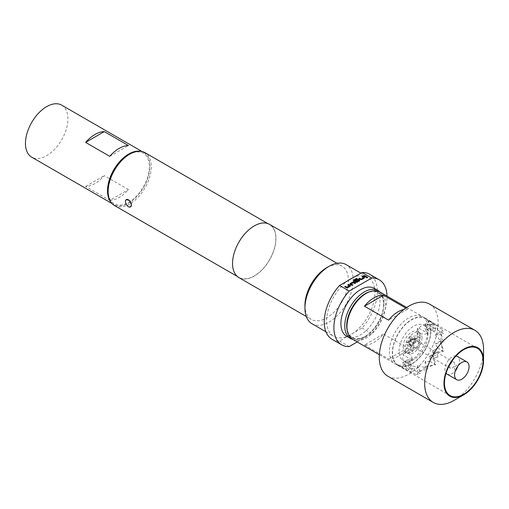 <?xml version="1.0" encoding="UTF-8"?>
<svg xmlns="http://www.w3.org/2000/svg" width="509" height="509" viewBox="0 0 509 509"><rect width="100%" height="100%" fill="white"/><g stroke="black" fill="none" stroke-linecap="round" stroke-linejoin="round"><path stroke-width="0.38" stroke-dasharray="2.54 1.91" d="M367.504 277.348L366.614 277.863L366.435 277.539M411.622 339.007A3.48 2.011 -60 0 1 413.365 338.835A3.48 2.011 -60 0 1 413.9 341.622A3.48 2.011 -60 0 1 411.622 344.688A3.48 2.011 -60 0 1 409.885 344.86A3.48 2.011 -60 0 1 409.351 342.073A3.48 2.011 -60 0 1 411.622 339.007M452.17 368.102A3.48 2.011 120 0 0 454.448 365.036A3.48 2.011 120 0 0 453.913 362.243A3.48 2.011 120 0 0 452.17 362.414A3.48 2.011 120 0 0 449.899 365.481A3.48 2.011 120 0 0 450.433 368.274A3.48 2.011 120 0 0 452.17 368.102M447.055 374.128A10.237 5.911 120 0 0 452.17 373.619A10.237 5.911 120 0 0 455.294 371.004M456.338 369.687A10.237 5.911 120 0 0 457.292 356.389M456.045 355.956A10.237 5.911 120 0 0 452.17 356.898A10.237 5.911 120 0 0 445.827 364.889A10.237 5.911 120 0 0 446.056 373.262M454.588 366.652L461.828 362.472L454.588 366.652L454.588 375.012M413.798 346.171A3.754 2.17 120 0 0 414.574 347.889A3.754 2.17 120 0 0 417.469 346.884A3.754 2.17 120 0 0 419.104 343.104A3.754 2.17 120 0 0 418.328 341.386A3.754 2.17 120 0 0 415.433 342.392A3.754 2.17 120 0 0 413.798 346.171M408.969 343.378A3.754 2.17 120 0 0 409.745 345.102A3.754 2.17 120 0 0 412.64 344.097A3.754 2.17 120 0 0 414.281 340.317A3.754 2.17 120 0 0 413.505 338.6A3.754 2.17 120 0 0 410.61 339.605A3.754 2.17 120 0 0 408.969 343.378M415.242 339.757A5.122 2.959 120 0 0 414.186 337.416A5.122 2.959 120 0 0 410.241 338.784A5.122 2.959 120 0 0 408.002 343.938A5.122 2.959 120 0 0 409.064 346.279A5.122 2.959 120 0 0 413.009 344.911A5.122 2.959 120 0 0 415.242 339.757M420.071 342.544A5.122 2.959 120 0 0 419.015 340.203A5.122 2.959 120 0 0 415.064 341.571A5.122 2.959 120 0 0 412.831 346.724A5.122 2.959 120 0 0 413.893 349.066A5.122 2.959 120 0 0 417.838 347.698A5.122 2.959 120 0 0 420.071 342.544M436.569 325.366L432.497 323.011A26.964 15.569 120 0 0 430.9 321.841A26.964 15.569 120 0 0 429.087 321.039L433.159 323.393L434.788 325.385L425.212 323.673L425.6 324.398C422.705 324.837 420.491 326.116 418.945 328.235L417.488 328.133L418.093 329.654L416.674 335.845L409.764 336.665L411.151 341.577L406.207 342.831L408.95 349.219L404.299 353.545L402.676 353.78L403.497 354.996L402.702 358.711L403.497 362.675L402.676 362.701L408.95 370.138L406.411 369.725L402.339 367.371A26.964 15.569 120 0 0 403.936 368.548A26.964 15.569 120 0 0 405.749 369.343L409.821 371.697L416.674 374.592L418.093 372.34L417.488 371.252L418.945 371.595L425.6 367.752L425.212 366.792L427.471 366.925L434.788 364.139L432.936 358.26L438.115 357.146L436.493 352.094L442.512 350.758L441.265 343.034L440.018 341.138L441.048 340.998L441.048 333.312L440.018 332.224L441.265 332.205L442.512 329.845L436.493 325.34M430.69 330.837A26.964 15.569 -60 0 1 418.92 357.973A26.964 15.569 -60 0 1 398.14 365.201A26.964 15.569 -60 0 1 392.56 352.858A26.964 15.569 -60 0 1 404.331 325.722A26.964 15.569 -60 0 1 425.11 318.494A26.964 15.569 -60 0 1 430.69 330.837M411.857 357.509L411.857 359.818L407.391 359.978L411.049 363.42L409.923 364.183L405.616 361.695A20.481 11.822 -60 0 0 407.175 362.93A20.481 11.822 -60 0 0 409.026 363.668L413.333 366.156L418.773 367.88L417.488 365.806L425.308 367.581L427.305 366.429L425.212 361.352L430.022 361.384L430.035 355.823L433.916 354.722L432.936 350.809L437.746 348.01L435.303 343.861L440.749 343.136L440.845 341.997L440.749 340.826L435.303 334.947L437.746 335.024L433.528 331.174L429.221 328.687A20.481 11.822 -60 0 0 427.655 327.459A20.481 11.822 -60 0 0 425.81 326.721L430.118 329.208L430.022 330.564L425.212 329.113L427.305 333.064L425.308 334.222L417.488 333.573L418.773 337.06L412.659 339.102L413.442 342.894L409.764 344.116L411.049 350.434L407.391 351.064L411.857 357.509L412.589 360.245L403.497 362.675M428.037 334.604A20.481 11.822 120 0 0 423.793 325.226A20.481 11.822 120 0 0 408.014 330.716A20.481 11.822 120 0 0 399.075 351.325A20.481 11.822 120 0 0 403.319 360.696A20.481 11.822 120 0 0 419.098 355.212A20.481 11.822 120 0 0 428.037 334.604M422.006 338.084A11.949 6.897 120 0 0 419.531 332.619A11.949 6.897 120 0 0 410.324 335.819A11.949 6.897 120 0 0 405.107 347.838A11.949 6.897 120 0 0 407.582 353.31A11.949 6.897 120 0 0 416.788 350.109A11.949 6.897 120 0 0 422.006 338.084M403.179 346.724A11.949 6.897 -60 0 1 408.39 334.699A11.949 6.897 -60 0 1 417.596 331.499A11.949 6.897 -60 0 1 420.071 336.971A11.949 6.897 -60 0 1 414.86 348.996A11.949 6.897 -60 0 1 405.654 352.196A11.949 6.897 -60 0 1 403.179 346.724M430.932 330.697A27.308 15.766 120 0 0 425.276 318.201A27.308 15.766 120 0 0 404.235 325.518A27.308 15.766 120 0 0 392.318 352.998A27.308 15.766 120 0 0 397.974 365.494A27.308 15.766 120 0 0 419.015 358.183A27.308 15.766 120 0 0 430.932 330.697M130.635 206.858L128.624 206.59C126.735 205.375 125.672 203.683 125.424 201.526L126.404 199.528M347.31 330.933A26.283 15.175 120 0 0 365.284 336.551L365.284 336.551A26.283 15.175 120 0 0 383.869 304.363A26.283 15.175 120 0 0 370.011 291.612M380.14 292.141A27.645 15.964 -60 0 1 383.869 303.249A27.645 15.964 -60 0 1 364.317 337.111L365.284 336.551L364.317 337.111A27.645 15.964 -60 0 1 352.832 339.433M365.284 293.909A25.94 14.977 -60 0 1 383.627 304.503A25.94 14.977 -60 0 1 365.284 336.277A25.94 14.977 -60 0 1 346.941 325.684M352.597 339.299A27.308 15.766 120 0 0 373.638 331.983A27.308 15.766 120 0 0 385.561 304.503A27.308 15.766 120 0 0 379.905 292.001M483.55 349.371A41.643 24.044 -60 0 1 454.104 400.373M364.45 345.007L388.59 358.94A27.308 15.766 120 0 0 407.626 347.946L383.493 334.012A27.308 15.766 -60 0 1 364.45 345.007L383.493 334.012M389.417 351.325A27.308 15.766 120 0 0 395.073 363.827A27.308 15.766 120 0 0 416.12 356.51A27.308 15.766 120 0 0 428.037 329.03A27.308 15.766 120 0 0 422.381 316.528A27.308 15.766 120 0 0 401.34 323.845A27.308 15.766 120 0 0 389.417 351.325M387.909 376.24A41.643 24.044 120 0 0 419.995 365.08A41.643 24.044 120 0 0 438.173 323.177A41.643 24.044 120 0 0 429.551 304.115M374.28 288.361A27.645 15.964 -60 0 1 378.518 310.515A27.645 15.964 -60 0 1 360.455 334.884A27.645 15.964 -60 0 1 346.635 336.252M109.74 200.381A30.037 17.344 120 0 0 128.453 189.571L104.32 175.637A30.037 17.344 -60 0 1 85.607 186.447L109.74 200.381L128.453 189.571M140.147 151.256A30.037 17.344 -60 0 1 143.773 152.522A30.037 17.344 -60 0 1 149.99 166.271A30.037 17.344 -60 0 1 136.883 196.499A30.037 17.344 -60 0 1 113.736 204.548A30.037 17.344 -60 0 1 110.828 202.041M61.71 105.14A30.037 17.344 -60 0 1 67.932 118.89A30.037 17.344 -60 0 1 54.819 149.118A30.037 17.344 -60 0 1 31.673 157.166M128.752 154.73A29.153 16.829 -60 0 1 149.366 166.634A29.153 16.829 -60 0 1 128.752 202.334A29.153 16.829 -60 0 1 108.137 190.436M114.461 205.515A30.515 17.618 120 0 0 129.719 204.007A30.515 17.618 120 0 0 149.652 177.113A30.515 17.618 120 0 0 144.976 152.662M312.011 323.749A34.135 19.705 120 0 0 329.081 322.063A34.135 19.705 120 0 0 351.382 291.981A34.135 19.705 120 0 0 346.145 264.629M348.646 280.217A34.135 19.705 120 0 0 328.114 310.331A34.135 19.705 120 0 0 333.739 336.29A34.135 19.705 120 0 0 348.646 335.736A34.135 19.705 120 0 0 350.803 334.604A34.135 19.705 120 0 0 352.96 333.249L362.071 327.987A37.545 21.677 120 0 0 369.579 274.217M304.942 305.336A30.718 17.739 120 0 0 311.304 319.404A30.718 17.739 120 0 0 326.663 317.883A30.718 17.739 120 0 0 346.737 290.811A30.718 17.739 120 0 0 342.029 266.194A30.718 17.739 120 0 0 326.663 267.715M238.899 277.596A30.718 17.739 120 0 0 254.258 276.075A30.718 17.739 120 0 0 274.326 249.003A30.718 17.739 120 0 0 269.617 224.386M254.258 226.079A30.515 17.618 120 0 0 234.325 252.967A30.515 17.618 120 0 0 239.001 277.418A30.515 17.618 120 0 0 254.258 275.91A30.515 17.618 120 0 0 274.192 249.022A30.515 17.618 120 0 0 269.516 224.564A30.515 17.618 120 0 0 254.258 226.079M332.027 339.249A37.545 21.677 120 0 0 339.535 340.998L352.96 333.249A34.135 19.705 120 0 0 373.491 303.135A34.135 19.705 120 0 0 367.867 277.17A34.135 19.705 120 0 0 352.96 277.729M339.535 340.998L349.187 346.572M357.191 341.953L371.723 333.56A37.545 21.677 120 0 0 386.993 296.098M371.723 333.56L362.071 327.987M109.74 156.346L128.453 145.542M85.607 186.447L104.32 175.637M405.749 308.066L407.626 309.148A27.308 15.766 120 0 0 403.885 309.434M407.626 347.946L388.59 358.94M407.626 309.148L388.59 320.142M433.528 331.174L437.594 330.086L443.485 333.484L437.746 335.024M409.923 364.183L411.011 368.249L412.589 369.159L411.049 363.42M409.821 371.697L414.428 370.221L413.333 366.156M414.428 370.221L420.313 373.619L418.773 367.88M432.936 323.285L434.183 328.114L430.118 329.208M434.183 328.114L435.761 329.03L430.022 330.564M437.594 330.086L436.347 325.423M441.265 332.205L443.485 333.484L442.512 329.845M411.011 368.249L406.411 369.725M404.299 364.374L412.589 369.159L408.95 370.138M418.093 372.34L420.313 373.619L416.674 374.592M427.471 324.239L435.761 329.03L434.788 325.385M407.391 359.978L402.676 362.701M437.746 348.01L443.485 351.325L441.265 343.034M440.018 341.138L435.303 343.861M411.857 359.818L403.497 354.996M441.048 340.998L443.485 342.404L440.749 343.136M407.391 351.064L402.676 353.78M440.749 340.826L443.485 342.404L441.048 333.312M440.018 332.224L435.303 334.947M411.049 350.434L412.589 351.325L404.299 353.545M408.95 349.219L412.589 351.325L409.764 340.776L409.764 344.116M418.773 337.06L420.313 337.944L409.764 340.776L413.442 342.894M432.936 350.809L432.936 354.149L433.916 354.722M442.512 350.758L443.485 351.325L432.936 354.149L430.035 355.823M425.308 367.581L428.037 369.159L427.305 366.429M430.022 361.384L435.761 364.699L432.936 354.149L438.115 357.146M417.488 365.806L417.488 371.252M425.6 367.752L428.037 369.159L418.945 371.595M425.212 361.352L425.212 366.792M434.788 364.139L435.761 364.699L427.471 366.925M417.488 328.133L417.488 333.573M416.674 335.845L420.313 337.944L418.093 329.654M418.945 328.235L428.037 333.484L425.308 334.222M425.212 323.673L425.212 329.113M427.305 333.064L428.037 333.484L425.6 324.398M412.659 339.102L406.207 342.831M409.764 336.665L409.764 340.776L411.151 341.577M436.493 352.094L432.936 354.149L432.936 358.26M425.81 326.721L429.087 321.039M432.497 323.011L429.221 328.687M402.339 367.371L405.616 361.695M409.026 363.668L405.749 369.343M366.486 276.851L365.856 277.214M365.856 277.329L363.496 275.853M360.474 279.543L361.829 279.651L364.361 278.194L364.361 277.411L364.361 278.079M363.541 277.831L361.95 276.743M360.474 279.651L358.788 278.569M357.242 278.932L354.379 280.586M359.653 280.796L359.653 280.128L359.653 280.911L357.121 282.374L355.772 282.374L353.475 281.044L353.475 280.268L353.475 280.936M358.915 280.497L358.094 279.969L355.937 281.159L355.212 280.631M352.368 285.002L351.738 285.479L350.052 284.506L350.052 283.723L350.052 284.391M355.53 283.182L354.9 283.653L353.31 282.73L350.873 284.086M346.355 287.693L347.711 287.808L350.243 286.344L350.243 285.562L350.243 286.23M349.422 285.982L347.832 284.894M346.355 287.808L344.669 286.72M413.365 338.835L453.913 362.243M409.745 345.102L414.574 347.889M414.186 337.416L419.015 340.203M403.936 368.548L398.14 365.201M423.793 325.226L427.655 327.459M417.596 331.499L419.531 332.619M425.276 318.201L477.41 348.296M383.869 304.363L383.869 303.249M379.358 354.748L395.073 363.827M113.736 204.548L112.012 203.549M325.913 331.779L333.739 336.29M306.278 316.503L311.304 319.404M237.232 276.4L239.001 277.418M267.747 223.546L269.516 224.564M337.003 263.293L342.029 266.194M360.894 273.148L367.867 277.17M143.773 152.522L142.049 151.523M406.659 307.449L422.381 316.528M397.974 365.494L450.102 395.595M405.654 352.196L407.582 353.31M403.319 360.696L407.175 362.93M430.9 321.841L425.11 318.494M409.064 346.279L413.893 349.066M413.505 338.6L418.328 341.386M409.885 344.86L450.433 368.274"/><path stroke-width="0.76" d="M366.614 277.863L367.689 277.539M367.504 277.233L366.614 277.749L367.695 277.488M455.294 371.004A10.237 5.911 120 0 0 456.338 369.687M466.95 361.963A10.237 5.911 120 0 0 461.828 362.472A10.237 5.911 120 0 0 454.588 375.012A10.237 5.911 120 0 0 456.707 379.701A10.237 5.911 120 0 0 461.828 379.192A10.237 5.911 120 0 0 468.515 370.17A10.237 5.911 120 0 0 466.95 361.963L457.292 356.389A10.237 5.911 120 0 0 456.045 355.956M483.066 360.798A27.308 15.766 120 0 0 477.41 348.296A27.308 15.766 120 0 0 456.369 355.613A27.308 15.766 120 0 0 444.452 383.092A27.308 15.766 120 0 0 450.102 395.595A27.308 15.766 120 0 0 471.149 388.278A27.308 15.766 120 0 0 483.066 360.798M126.296 199.585L129.738 200.622L131.405 204.981A4.231 2.443 60 0 1 130.533 206.921A4.231 2.443 60 0 1 128.414 206.711A4.231 2.443 60 0 1 125.424 201.526A4.231 2.443 60 0 1 126.296 199.585A4.231 2.443 60 0 1 129.56 200.724A4.231 2.443 60 0 1 131.405 204.981L130.533 206.921M370.011 291.612A26.283 15.175 120 0 0 365.284 293.636A26.283 15.175 120 0 0 347.31 330.933M352.832 339.433A27.645 15.964 -60 0 1 350.497 338.479A27.645 15.964 -60 0 1 346.254 316.324A27.645 15.964 -60 0 1 364.317 291.962A27.645 15.964 -60 0 1 378.142 290.594A27.645 15.964 -60 0 1 380.14 292.141M406.659 307.449L379.905 292.001A27.308 15.766 120 0 0 366.251 293.356L365.284 293.909A25.94 14.977 -60 0 0 346.941 325.684L346.941 326.797A27.308 15.766 120 0 0 352.597 339.299L379.358 354.748M483.55 360.518A27.989 16.161 120 0 0 463.756 349.091A27.989 16.161 120 0 0 443.969 383.372A27.989 16.161 120 0 0 463.756 394.799A27.989 16.161 120 0 0 483.55 360.518L483.55 349.371A41.643 24.044 -60 0 0 474.922 330.309A41.643 24.044 -60 0 0 442.836 341.469A41.643 24.044 -60 0 0 424.659 383.372A41.643 24.044 -60 0 0 433.28 402.434A41.643 24.044 -60 0 0 454.104 400.373L463.756 394.799M474.922 330.309L429.551 304.115A41.643 24.044 120 0 0 397.459 315.268A41.643 24.044 120 0 0 379.281 357.178A41.643 24.044 120 0 0 387.909 376.24L433.28 402.434M350.497 338.479L346.635 336.252A27.645 15.964 -60 0 1 342.398 314.098A27.645 15.964 -60 0 1 360.455 289.729A27.645 15.964 -60 0 1 374.28 288.361L378.142 290.594M110.828 202.041A30.037 17.344 -60 0 1 107.514 190.792A30.037 17.344 -60 0 1 118.527 162.937A30.037 17.344 -60 0 1 140.147 151.256M112.012 203.549L31.673 157.166A30.037 17.344 -60 0 1 25.45 143.417A30.037 17.344 -60 0 1 38.563 113.189A30.037 17.344 -60 0 1 61.71 105.14L142.049 151.523M108.137 191.549L108.137 190.436A29.153 16.829 -60 0 1 128.752 154.73L129.719 154.176A30.515 17.618 120 0 0 108.137 191.549A30.515 17.618 120 0 0 114.461 205.515L237.232 276.4M304.942 308.123L304.942 305.336A30.718 17.739 120 0 1 326.663 267.715L329.081 266.322A34.135 19.705 120 0 0 304.942 308.123A34.135 19.705 120 0 0 312.011 323.749L325.913 331.779M386.993 296.098A37.545 21.677 120 0 0 379.23 279.791L369.579 274.217A37.545 21.677 120 0 0 362.071 272.468L352.96 277.729A34.135 19.705 120 0 0 350.803 278.862A34.135 19.705 120 0 0 348.646 280.217L339.535 285.479A37.545 21.677 120 0 0 332.027 339.249L341.685 344.822A37.545 21.677 120 0 0 349.187 346.572L357.191 341.953M337.003 263.293L269.617 224.386A30.718 17.739 120 0 0 254.258 225.913A30.718 17.739 120 0 0 234.191 252.979A30.718 17.739 120 0 0 238.899 277.596L306.278 316.503M267.747 223.546L144.976 152.662A30.515 17.618 120 0 0 129.719 154.176L128.752 154.73M379.23 279.791A37.545 21.677 120 0 0 371.723 278.041L349.187 291.053A37.545 21.677 120 0 0 341.685 344.822M349.187 291.053L339.535 285.479M360.894 273.148L346.145 264.629A34.135 19.705 120 0 0 329.081 266.322L326.663 267.715M362.071 272.468L371.723 278.041M352.96 277.729L348.646 280.217M348.55 284.474L350.243 285.454L350.243 286.23L347.711 287.693L346.355 287.693L344.669 286.72L345.388 286.3L346.985 287.222L349.422 285.867L347.832 284.894L348.55 284.474L350.243 285.562L350.243 286.344M350.243 285.562L350.243 286.23M350.052 284.506L350.052 283.608L352.584 282.151L353.933 282.151L355.626 283.125L354.9 283.545L353.31 282.622L350.873 283.971L352.463 284.951L351.738 285.364L350.052 284.391L350.052 283.608L350.052 284.391M356.516 278.398L357.242 278.817L354.379 280.472L356.478 281.738L358.915 280.389L358.094 279.861L355.937 281.044L355.212 280.631L357.293 279.428L358.641 279.428L359.653 280.014L359.653 280.796L357.121 282.26L355.772 282.26L353.475 280.936L353.475 280.154L356.516 278.398L357.146 278.875M355.314 280.688L357.293 279.543L358.641 279.543L359.653 280.014L359.653 280.796M353.475 280.936L353.475 280.154L356.516 278.512M362.675 276.323L364.361 277.297L364.361 278.079L361.829 279.543L360.474 279.543L358.788 278.569L359.513 278.149L361.104 279.066L363.541 277.717L361.95 276.743L362.675 276.323L364.361 277.411L364.361 278.194M364.361 277.411L364.361 278.079M364.215 275.433L366.582 276.801L365.856 277.214L363.496 275.853L364.215 275.433L366.486 276.851M128.453 145.542A30.037 17.344 120 0 0 109.74 156.346L85.607 142.412L104.32 131.602L128.453 145.542M85.607 142.412A30.037 17.344 -60 0 1 104.32 131.602M366.251 293.356A27.308 15.766 120 0 0 346.941 326.797M403.885 309.434A27.308 15.766 120 0 0 388.59 320.142L364.45 306.208A27.308 15.766 -60 0 1 383.493 295.214L405.749 308.066M383.493 295.214L364.45 306.208M446.056 373.262A10.237 5.911 120 0 0 447.055 374.128L456.707 379.701M363.591 275.903L364.215 275.541M362.045 276.801L362.675 276.438M358.883 278.62L359.513 278.258L361.104 279.18L363.541 277.717M358.915 280.389L356.478 281.852L354.379 280.472M353.475 281.044L353.475 280.268M359.653 280.128L359.653 280.911M350.052 283.723L352.584 282.26L353.933 282.151M350.873 283.971L352.463 285.059M353.933 282.26L355.53 283.182M347.927 284.951L348.55 284.588M344.765 286.777L345.388 286.414L346.985 287.331L349.422 285.867"/></g></svg>
